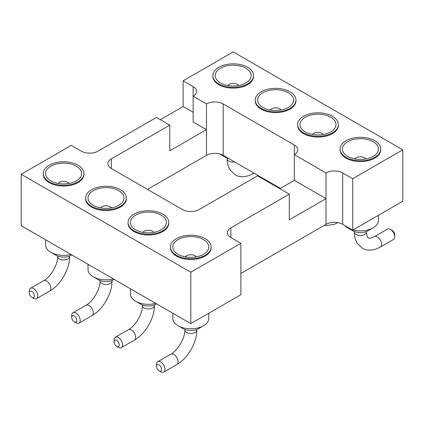 <?xml version="1.0" encoding="UTF-8"?>
<svg xmlns="http://www.w3.org/2000/svg" width="424" height="424" viewBox="0 0 424 424"><rect width="100%" height="100%" fill="white"/><g stroke="black" fill="none" stroke-linecap="round" stroke-linejoin="round"><path stroke-width="0.64" d="M402.8 149.815L352.72 178.727L352.72 230.131L402.8 201.22L402.8 149.815L233.2 51.898L183.12 80.809L183.12 106.514L193.137 112.296M160.309 119.685L183.12 106.514M352.72 178.727L342.703 172.944A11.803 6.816 0 0 0 326.014 172.944L294.298 154.633A11.803 6.816 0 0 0 297.754 149.815A11.803 6.816 0 0 0 294.298 144.997L223.183 103.938A11.803 6.816 0 0 0 206.493 103.938L206.493 129.643L169.764 150.843L169.764 125.144L156.414 117.432L97.986 151.161A11.803 6.816 180 0 1 81.297 151.161L71.28 145.379L21.2 174.291L190.8 272.213L240.88 243.297L240.88 294.707L190.8 323.618L190.8 272.213M190.8 323.618L21.2 225.701L21.2 174.291M352.72 230.131L342.703 224.349A11.803 6.816 0 0 0 326.014 224.349L240.88 273.501M280.381 188.367L223.183 155.348A11.803 6.816 0 0 0 206.493 155.348L147.515 189.396M206.493 103.938L193.137 96.227L193.137 121.932L206.493 129.643L206.493 155.348M193.137 86.591A11.803 6.816 180 0 1 196.593 91.409A11.803 6.816 180 0 1 193.137 96.227L193.137 86.591L183.12 80.809M295.952 100.085L295.952 100.854A20.352 11.75 180 0 1 289.99 109.164A20.352 11.75 180 0 1 267.814 111.708A20.352 11.75 180 0 1 255.248 100.854L255.248 100.085A20.352 11.75 0 0 0 267.814 110.94A20.352 11.75 0 0 0 289.99 108.39A20.352 11.75 0 0 0 295.952 100.085A20.352 11.75 0 0 0 275.6 88.335A20.352 11.75 0 0 0 255.248 100.085M338.352 124.566L338.352 125.334A20.352 11.75 180 0 1 332.389 133.639A20.352 11.75 180 0 1 310.214 136.189A20.352 11.75 180 0 1 297.648 125.334L297.648 124.566A20.352 11.75 0 0 0 310.214 135.42A20.352 11.75 0 0 0 332.389 132.871A20.352 11.75 0 0 0 338.352 124.566A20.352 11.75 0 0 0 318 112.816A20.352 11.75 0 0 0 297.648 124.566M380.752 149.041L380.752 149.815A20.352 11.75 180 0 1 374.79 158.12A20.352 11.75 180 0 1 352.614 160.669A20.352 11.75 180 0 1 340.048 149.815L340.048 149.041A20.352 11.75 0 0 0 352.614 159.896A20.352 11.75 0 0 0 374.79 157.352A20.352 11.75 0 0 0 380.752 149.041A20.352 11.75 0 0 0 360.4 137.297A20.352 11.75 0 0 0 340.048 149.041M253.552 75.605L253.552 76.373A20.352 11.75 180 0 1 247.589 84.683A20.352 11.75 180 0 1 225.414 87.227A20.352 11.75 180 0 1 212.848 76.373L212.848 75.605A20.352 11.75 0 0 0 225.414 86.459A20.352 11.75 0 0 0 247.589 83.91A20.352 11.75 0 0 0 253.552 75.605A20.352 11.75 0 0 0 233.2 63.854A20.352 11.75 0 0 0 212.848 75.605M169.764 125.144L111.342 158.873A11.803 6.816 0 0 0 107.887 163.691A11.803 6.816 0 0 0 111.342 168.508L182.453 209.567A11.803 6.816 0 0 0 199.148 209.567L257.569 175.833L289.29 194.144L230.863 227.879A11.803 6.816 0 0 0 227.407 232.697A11.803 6.816 0 0 0 230.863 237.514L240.88 243.297M126.352 198.003L126.352 198.771A20.352 11.75 180 0 1 106 210.521A20.352 11.75 180 0 1 85.648 198.771L85.648 198.003A20.352 11.75 0 0 0 106 209.753A20.352 11.75 0 0 0 126.352 198.003A20.352 11.75 0 0 0 113.786 187.148A20.352 11.75 0 0 0 91.611 189.692A20.352 11.75 0 0 0 85.648 198.003M168.752 222.483L168.752 223.252A20.352 11.75 180 0 1 148.4 235.002A20.352 11.75 180 0 1 128.048 223.252L128.048 222.483A20.352 11.75 0 0 0 148.4 234.228A20.352 11.75 0 0 0 168.752 222.483A20.352 11.75 0 0 0 156.186 211.629A20.352 11.75 0 0 0 134.011 214.173A20.352 11.75 0 0 0 128.048 222.483M83.952 173.522L83.952 174.291A20.352 11.75 180 0 1 63.6 186.041A20.352 11.75 180 0 1 43.248 174.291L43.248 173.522A20.352 11.75 0 0 0 63.6 185.272A20.352 11.75 0 0 0 83.952 173.522A20.352 11.75 0 0 0 71.386 162.668A20.352 11.75 0 0 0 49.21 165.217A20.352 11.75 0 0 0 43.248 173.522M211.152 246.959L211.152 247.733A20.352 11.75 180 0 1 190.8 259.483A20.352 11.75 180 0 1 170.448 247.733L170.448 246.959A20.352 11.75 0 0 0 190.8 258.709A20.352 11.75 0 0 0 211.152 246.959A20.352 11.75 0 0 0 198.586 236.104A20.352 11.75 0 0 0 176.411 238.654A20.352 11.75 0 0 0 170.448 246.959M326.014 172.944L326.014 198.649L289.29 219.849L289.29 194.144M279.829 188.685L294.298 180.338L294.298 144.997M326.014 224.349L326.014 198.649L294.298 180.338M45.612 239.793L45.612 244.977A17.988 10.388 0 0 0 50.88 252.322A17.988 10.388 0 0 0 70.988 254.448M88.012 264.274L88.012 269.457A17.988 10.388 0 0 0 93.28 276.798A17.988 10.388 0 0 0 113.388 278.923M130.412 288.755L130.412 293.933A17.988 10.388 0 0 0 135.68 301.279A17.988 10.388 0 0 0 155.788 303.404M219.786 153.976A17.988 10.388 0 0 0 220.48 154.4A17.988 10.388 0 0 0 224.662 156.202M259.764 176.469A17.988 10.388 0 0 0 262.88 178.88A17.988 10.388 0 0 0 267.062 180.677M172.812 313.23L172.812 318.413A17.988 10.388 0 0 0 178.08 325.759A17.988 10.388 0 0 0 203.52 325.759A17.988 10.388 0 0 0 208.788 318.413L208.788 313.23M353.012 229.967A17.988 10.388 0 0 0 373.12 227.842L373.12 227.842A17.988 10.388 0 0 0 378.388 220.496L378.388 215.312M344.564 225.425A17.988 10.388 0 0 0 347.68 227.842A17.988 10.388 0 0 0 351.862 229.638M262.88 92.739A17.988 10.388 180 0 1 287.509 92.3A17.988 10.388 180 0 1 289.788 106.466A17.988 10.388 180 0 1 261.412 106.466A17.988 10.388 180 0 1 262.88 92.739M305.28 117.22A17.988 10.388 180 0 1 329.909 116.78A17.988 10.388 180 0 1 332.188 130.947A17.988 10.388 180 0 1 303.812 130.947A17.988 10.388 180 0 1 305.28 117.22M347.68 141.701A17.988 10.388 180 0 1 372.309 141.261A17.988 10.388 180 0 1 374.588 155.428A17.988 10.388 180 0 1 346.212 155.428A17.988 10.388 180 0 1 347.68 141.701M220.48 68.259A17.988 10.388 180 0 1 245.109 67.824A17.988 10.388 180 0 1 247.388 81.986A17.988 10.388 180 0 1 219.012 81.986A17.988 10.388 180 0 1 220.48 68.259M118.72 205.343A17.988 10.388 180 0 1 91.812 204.384A17.988 10.388 180 0 1 93.815 190.36A17.988 10.388 180 0 1 118.185 190.36A17.988 10.388 180 0 1 120.188 204.384A17.988 10.388 180 0 1 118.72 205.343M161.12 229.824A17.988 10.388 180 0 1 134.212 228.865A17.988 10.388 180 0 1 136.215 214.841A17.988 10.388 180 0 1 160.585 214.841A17.988 10.388 180 0 1 162.588 228.865A17.988 10.388 180 0 1 161.12 229.824M76.32 180.868A17.988 10.388 180 0 1 49.412 179.909A17.988 10.388 180 0 1 51.415 165.885A17.988 10.388 180 0 1 75.785 165.885A17.988 10.388 180 0 1 77.788 179.909A17.988 10.388 180 0 1 76.32 180.868M203.52 254.305A17.988 10.388 180 0 1 176.612 253.345A17.988 10.388 180 0 1 178.615 239.322A17.988 10.388 180 0 1 202.985 239.322A17.988 10.388 180 0 1 204.988 253.345A17.988 10.388 180 0 1 203.52 254.305M50.88 252.322L55.889 255.211A10.907 6.296 0 0 0 71.312 255.211L71.815 254.919M93.28 276.798L98.288 279.692A10.907 6.296 0 0 0 113.712 279.692L114.215 279.4M135.68 301.279L140.689 304.172A10.907 6.296 0 0 0 156.112 304.172L156.615 303.881M220.48 154.4L225.489 157.293A10.907 6.296 0 0 0 228.843 158.613M262.88 178.88L267.889 181.774A10.907 6.296 0 0 0 271.243 183.094M178.08 325.759L183.089 328.648A10.907 6.296 0 0 0 198.512 328.648L203.52 325.759M368.111 230.73L373.12 227.842L368.111 230.73A10.907 6.296 0 0 1 352.689 230.73L347.68 227.842M270.099 109.97A5.994 3.461 180 0 1 271.36 108.899A5.994 3.461 180 0 1 281.101 109.97M312.499 134.45A5.994 3.461 180 0 1 313.76 133.38A5.994 3.461 180 0 1 323.501 134.45M354.899 158.931A5.994 3.461 180 0 1 356.16 157.861A5.994 3.461 180 0 1 365.901 158.931M227.699 85.494A5.994 3.461 180 0 1 228.96 84.418A5.994 3.461 180 0 1 238.701 85.494M100.499 207.887A5.994 3.461 180 0 1 106 205.804A5.994 3.461 180 0 1 111.501 207.887M142.899 232.368A5.994 3.461 180 0 1 148.4 230.285A5.994 3.461 180 0 1 153.901 232.368M58.099 183.412A5.994 3.461 180 0 1 63.6 181.324A5.994 3.461 180 0 1 69.101 183.412M185.299 256.849A5.994 3.461 180 0 1 190.8 254.76A5.994 3.461 180 0 1 196.301 256.849M31.885 297.404L33.554 298.369A5.994 3.461 -120 0 0 36.549 298.666A5.994 3.461 -120 0 0 36.549 291.744A5.994 3.461 -120 0 0 30.555 288.278A5.994 3.461 -120 0 0 29.314 291.023L29.314 292.952A3.636 2.099 -120 0 0 31.885 297.404A3.636 2.099 -120 0 0 34.455 295.92A3.636 2.099 -120 0 0 31.885 291.468A3.636 2.099 -120 0 0 29.314 292.952M74.285 321.885L75.954 322.849A5.994 3.461 -120 0 0 78.949 323.146A5.994 3.461 -120 0 0 78.949 316.219A5.994 3.461 -120 0 0 72.955 312.758A5.994 3.461 -120 0 0 71.714 315.504L71.714 317.433A3.636 2.099 -120 0 0 74.285 321.885A3.636 2.099 -120 0 0 76.855 320.401A3.636 2.099 -120 0 0 74.285 315.949A3.636 2.099 -120 0 0 71.714 317.433M116.685 346.366L118.354 347.325A5.994 3.461 -120 0 0 121.349 347.627A5.994 3.461 -120 0 0 121.349 340.7A5.994 3.461 -120 0 0 115.355 337.239A5.994 3.461 -120 0 0 114.114 339.984L114.114 341.914A3.636 2.099 -120 0 0 116.685 346.366A3.636 2.099 -120 0 0 119.255 344.882A3.636 2.099 -120 0 0 116.685 340.424A3.636 2.099 -120 0 0 114.114 341.914M159.085 370.841L160.754 371.806A5.994 3.461 -120 0 0 163.749 372.102A5.994 3.461 -120 0 0 163.749 365.181A5.994 3.461 -120 0 0 157.755 361.72A5.994 3.461 -120 0 0 156.514 364.465L156.514 366.389A3.636 2.099 -120 0 0 159.085 370.841A3.636 2.099 -120 0 0 161.655 369.357A3.636 2.099 -120 0 0 159.085 364.905A3.636 2.099 -120 0 0 156.514 366.389M374.36 236.661L387.451 229.103A5.994 3.461 60 0 1 390.446 229.4A5.994 3.461 60 0 1 394.686 236.746A5.994 3.461 60 0 1 393.446 239.491L380.36 247.049A5.994 3.461 -120 0 0 381.6 244.304A5.994 3.461 -120 0 0 378.982 238.267A5.994 3.461 -120 0 0 374.36 236.661C367.56 239.555 369.389 237.583 368.371 237.853C367.629 238.129 366.972 236.2 366.394 232.061A5.994 3.461 180 0 1 364.64 234.509A5.994 3.461 180 0 1 358.105 235.262A5.994 3.461 180 0 1 354.406 232.061L354.406 231.541M394.686 236.746L394.686 234.817A3.636 2.099 60 0 0 392.115 230.364L390.446 229.4M342.703 172.944L342.703 224.349M230.863 227.879L230.863 237.514M111.342 158.873L111.342 168.508M223.183 103.938L223.183 155.348M69.594 256.017L69.594 256.541A5.994 3.461 180 0 1 63.6 260.002A5.994 3.461 180 0 1 57.606 256.541L57.606 256.017M111.994 280.497L111.994 281.022A5.994 3.461 180 0 1 106 284.483A5.994 3.461 180 0 1 100.006 281.022L100.006 280.497M154.394 304.978L154.394 305.503A5.994 3.461 180 0 1 148.4 308.964A5.994 3.461 180 0 1 142.406 305.503L142.406 304.978M234.673 161.979A5.994 3.461 180 0 1 227.206 158.624L227.206 158.099M277.073 186.459A5.994 3.461 180 0 1 276.135 186.549M196.794 329.459L196.794 329.978A5.994 3.461 180 0 1 190.8 333.439A5.994 3.461 180 0 1 184.806 329.978L184.806 329.459M57.606 256.541C58.194 263.988 50.387 277.513 43.64 280.725A5.994 3.461 60 0 1 49.64 284.186A5.994 3.461 60 0 1 49.64 291.108C60.531 285.119 69.854 268.97 69.594 256.541M100.006 281.022C100.594 288.468 92.787 301.994 86.04 305.206A5.994 3.461 60 0 1 92.04 308.667A5.994 3.461 60 0 1 92.04 315.589C102.931 309.599 112.254 293.45 111.994 281.022M142.406 305.503C142.994 312.949 135.187 326.475 128.44 329.681A5.994 3.461 60 0 1 134.44 333.147A5.994 3.461 60 0 1 134.44 340.069C145.331 334.075 154.654 317.926 154.394 305.503M227.206 158.624C227.248 163.346 228.313 167.242 230.407 170.321L235.203 174.815C238.913 177.142 243.689 177.317 249.54 175.351L253.16 173.607A5.994 3.461 -120 0 0 253.801 173.024M184.806 329.978C185.394 337.43 177.587 350.95 170.84 354.162A5.994 3.461 60 0 1 176.84 357.623A5.994 3.461 60 0 1 176.84 364.55C187.731 358.556 197.054 342.406 196.794 329.978M366.394 231.541L366.394 232.061M337.811 222.653L334.34 224.312L326.289 225.648L324.249 225.372M380.36 247.049L376.74 248.787C370.889 250.754 366.113 250.579 362.403 248.257L357.607 243.758C355.513 240.684 354.448 236.783 354.406 232.061M43.64 280.725L30.555 288.278M49.64 291.108L36.549 298.666M86.04 305.206L72.955 312.758M92.04 315.589L78.949 323.146M128.44 329.681L115.355 337.239M134.44 340.069L121.349 347.627M253.16 173.607L253.987 173.13M170.84 354.162L157.755 361.72M176.84 364.55L163.749 372.102"/></g></svg>
